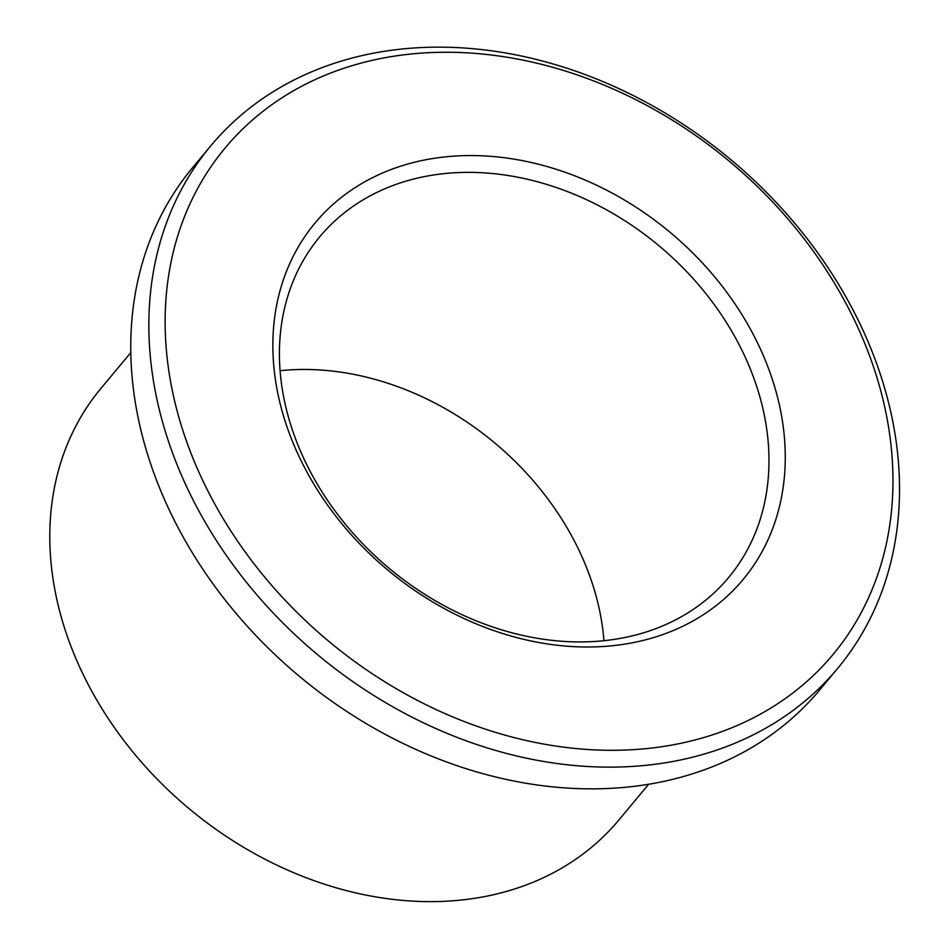 <?xml version="1.0" encoding="UTF-8"?>
<svg xmlns="http://www.w3.org/2000/svg" width="949" height="949" viewBox="0 0 949 949"><rect width="100%" height="100%" fill="white"/><g stroke="black" fill="none" stroke-linecap="round" stroke-linejoin="round"><path stroke-width="1.42" d="M441.593 173.904A266.123 210.275 -140.2 0 1 716.625 307.879A266.123 210.275 -140.2 0 1 728.595 577.573A266.123 210.275 -140.2 0 1 389.541 568.653A266.123 210.275 -140.2 0 1 319.801 236.728A266.123 210.275 -140.2 0 1 441.593 173.904M442.614 157.166A278.543 220.097 -140.2 0 1 781.146 499.055A278.543 220.097 -140.2 0 1 363.443 547.692A278.543 220.097 -140.2 0 1 442.614 157.166M280.097 370.691A266.123 210.275 -140.2 0 1 603.955 640.717M406.267 54.532A395.638 312.612 -140.2 0 1 887.113 540.147A395.638 312.612 -140.2 0 1 293.822 609.234A395.638 312.612 -140.2 0 1 406.267 54.532M648.63 784.289L618.76 820.126A337.085 266.349 -140.2 0 1 189.29 808.821A337.085 266.349 -140.2 0 1 100.95 388.39L130.832 352.553M837.599 668.464L819.497 690.184A408.058 322.423 -140.2 0 1 299.611 676.507A408.058 322.423 -140.2 0 1 192.683 167.558L210.785 145.838A408.058 322.423 -140.2 0 1 397.548 49.502A408.058 322.423 -140.2 0 1 819.248 254.937A408.058 322.423 -140.2 0 1 837.599 668.464A408.058 322.423 -140.2 0 1 317.713 654.798A408.058 322.423 -140.2 0 1 210.785 145.838"/></g></svg>
